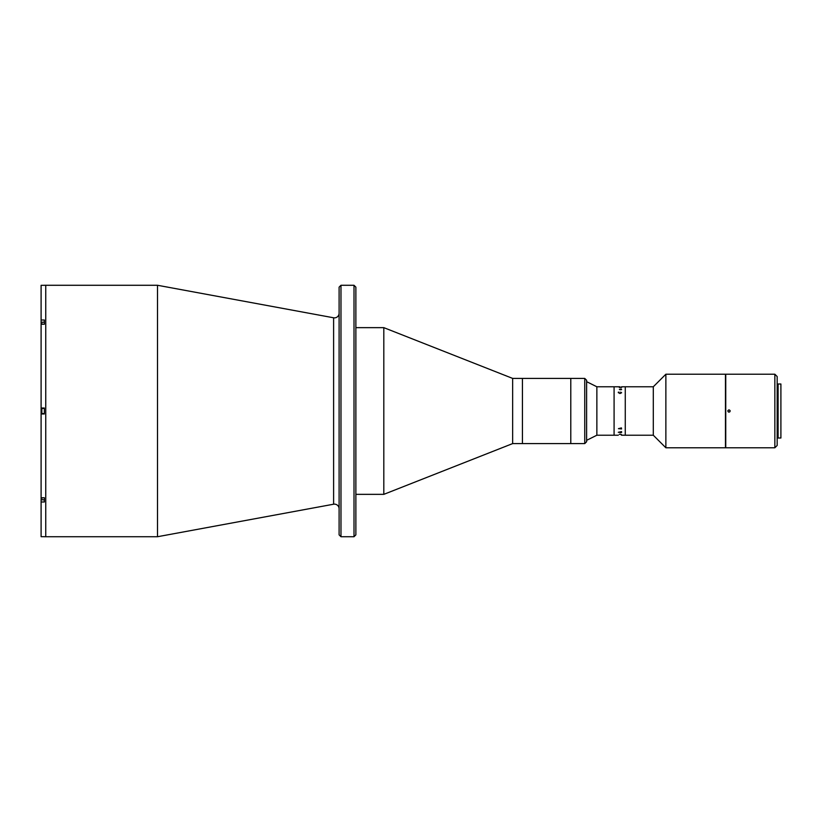 <?xml version="1.0" encoding="UTF-8"?>
<svg xmlns="http://www.w3.org/2000/svg" width="822" height="822" viewBox="0 0 822 822"><rect width="100%" height="100%" fill="white"/><g stroke="black" fill="none" stroke-linecap="round" stroke-linejoin="round"><path stroke-width="1.23" d="M339.106 508.787A4.655 4.655 0 0 0 333.609 504.215L157.505 536.725L157.505 285.275L44.357 285.275M339.106 313.213A4.655 4.655 0 0 1 333.609 317.785L157.505 285.275M157.505 536.725L45.755 536.725L45.755 285.275L45.755 536.725L44.357 536.725M339.106 534.855L339.106 287.145L340.976 285.275L340.976 536.725L339.106 534.855M354.005 285.275L355.875 287.145L355.875 534.855L354.005 536.725L354.005 285.275L340.976 285.275M354.005 536.725L340.976 536.725M584.75 443.592L584.75 378.408L586.62 380.267L586.62 441.733L584.75 443.592L512.651 443.592L383.812 494.351L383.812 327.649L355.875 327.649M383.812 494.351L355.875 494.351M512.651 443.592L512.651 378.408L383.812 327.649M584.75 378.408L570.787 378.408L570.787 443.592L570.787 378.408L522.422 378.408L522.422 443.592L522.422 378.408L512.651 378.408M44.357 285.316L41.1 285.316L41.1 320.015L44.357 320.015L44.357 324.238L41.1 324.238L41.1 408.02L44.357 408.02L44.357 413.98L41.1 413.98L41.1 497.762L44.357 497.762L44.357 501.985L41.1 501.985L41.1 536.684L44.357 536.684M41.1 408.02L41.1 413.98M41.1 320.015L41.1 324.238M41.1 497.762L41.1 501.985M41.562 412.161L41.562 409.839M44.357 408.442L41.85 408.442L41.85 413.558L44.357 413.558M41.562 324.238L41.85 322.173L41.85 324.238M44.357 324.238L44.357 322.173L41.85 322.173M44.357 497.762L44.357 499.827L41.85 499.827L41.562 497.762M41.85 499.827L41.85 497.762M653.295 435.218L653.295 386.782L665.871 374.216L725.466 374.216L725.466 447.785L665.871 447.785L653.295 435.218L625.265 435.218L625.265 386.782L621.566 386.792M653.295 386.782L625.265 386.782L625.265 435.218L621.432 435.208M665.871 447.785L665.871 374.216M618.308 435.218L596.864 435.218L586.62 440.335M619.932 386.792L614.085 386.782L614.085 435.218L614.085 386.782L596.864 386.782L586.62 381.665M596.864 435.218L596.864 386.782M618.442 428.663L621.432 427.902L621.566 428.961L618.442 428.652L621.432 428.652M620.302 389.248L621.011 389.772L621.206 389.238L620.291 389.238L621.011 389.762L621.206 389.248M621.062 432.074L621.607 432.423L620.158 432.752M621.432 434.509L619.295 434.293L621.432 434.509M618.308 432.29L621.566 431.632L621.566 432.403L618.308 432.29M621.607 392.752L619.942 393.543L618.257 392.238L619.079 392.135L618.391 392.731L619.942 393.296L621.473 392.741L620.672 392.135L621.607 392.752M621.607 389.566L619.387 389.453L621.062 388.95L621.607 389.566L621.062 388.96M620.004 387.296L621.566 387.47M619.387 389.464L621.062 389.001M619.942 389.248L620.065 389.772M619.346 387.532L621.566 387.193M728.189 411.822L729.011 412.161C727.511 411.39 727.511 410.61 729.011 409.839L727.932 410.558M729.011 409.839C730.511 410.61 730.511 411.39 729.011 412.161M774.848 447.785L774.848 374.216L725.754 374.216L725.754 447.785L774.848 447.785L777.17 445.452L777.17 376.548L774.848 374.216M778.105 384.922L777.17 384.922M778.105 437.078L777.17 437.078M729.833 411.822L730.09 410.558M780.9 438.003L780.9 383.997L778.105 383.997L778.105 438.003L780.9 438.003M333.609 504.215L333.609 317.785"/></g></svg>
